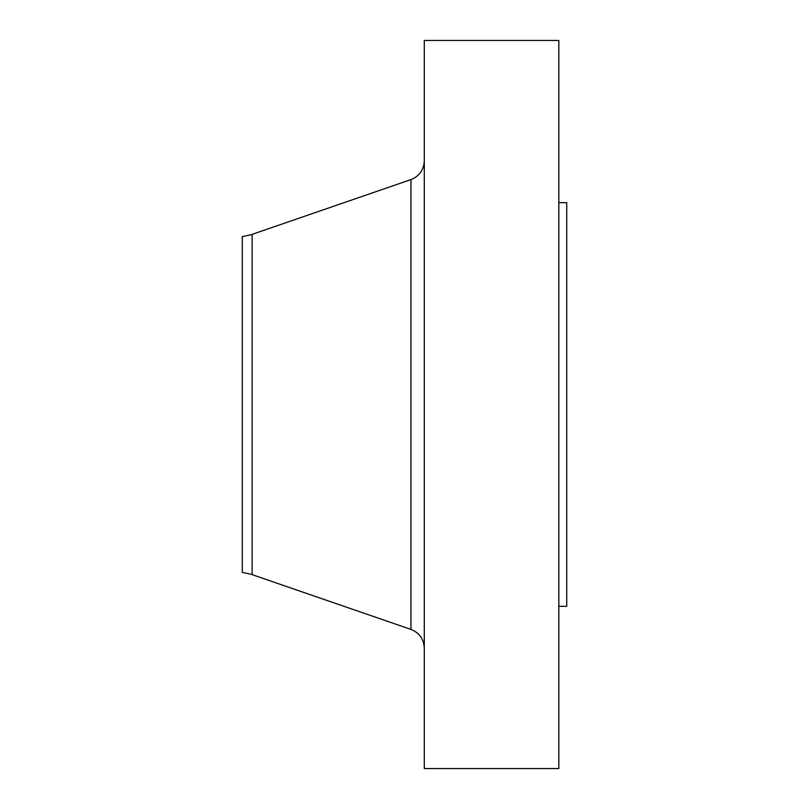 <?xml version="1.0" encoding="UTF-8"?>
<svg xmlns="http://www.w3.org/2000/svg" width="809" height="809" viewBox="0 0 809 809"><rect width="100%" height="100%" fill="white"/><g stroke="black" fill="none" stroke-linecap="round" stroke-linejoin="round"><path stroke-width="1.21" d="M252.155 234.499L242.265 236.612L242.265 572.388L252.155 574.501M410.952 179.588L252.155 234.347L252.155 574.653L410.952 629.412L410.952 179.588C419.365 176.19 423.815 169.951 424.29 160.88M424.29 404.5L424.29 768.55L558.827 768.55L558.827 40.45L424.29 40.45L424.29 404.5M558.827 202.685L566.735 202.685L566.735 606.315L558.827 606.315M410.952 629.412C419.365 632.81 423.815 639.049 424.29 648.12"/></g></svg>
